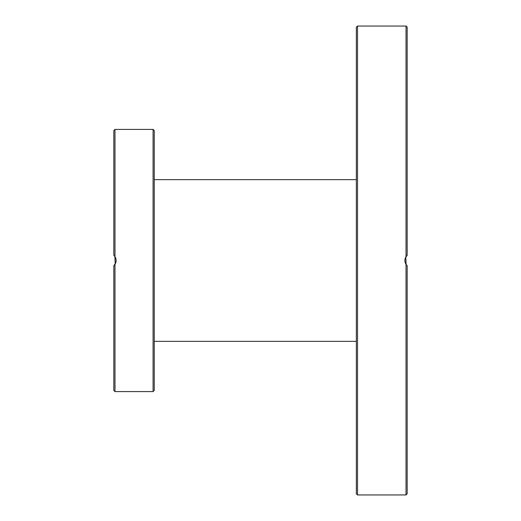 <?xml version="1.0" encoding="UTF-8"?>
<svg xmlns="http://www.w3.org/2000/svg" width="521" height="521" viewBox="0 0 521 521"><rect width="100%" height="100%" fill="white"/><g stroke="black" fill="none" stroke-linecap="round" stroke-linejoin="round"><path stroke-width="0.78" d="M406.022 264.329L406.022 494.95L407.175 493.797L407.175 265.664L406.022 264.329C404.485 261.776 404.485 259.224 406.022 256.671L407.175 255.336L405.436 257.745M404.954 259.386L404.869 260.617M404.947 261.555L405.416 263.209M405.846 264.056L406.849 265.352M406.106 264.46L405.787 257.048M406.106 256.54L406.621 255.896M407.175 118.391L407.175 102.982M356.357 260.5L356.357 493.797L357.517 494.95L357.517 26.05L356.357 27.203L356.357 260.5M407.175 255.336L407.175 27.203L406.022 26.05L406.022 256.671M114.887 256.534L115.213 263.952L113.825 265.664L115.564 263.255M116.046 261.614L116.131 260.376M116.053 259.438L115.577 257.784M115.148 256.938L114.138 255.629M114.978 256.671L114.978 129.416L113.825 130.569L113.825 255.336L114.978 256.671C116.515 259.224 116.515 261.776 114.978 264.329L113.825 265.664L113.825 390.431L114.978 391.584L114.978 264.329M113.825 162.226L113.825 171.93M154.249 368.471L154.249 229.494M154.249 210.093L154.249 171.93M154.249 390.431L154.249 130.569L153.089 129.416L153.089 391.584L154.249 390.431M357.517 494.95L406.022 494.95M357.517 26.05L406.022 26.05M154.249 341.346L356.357 341.346M154.249 179.654L356.357 179.654M114.978 391.584L153.089 391.584M114.978 129.416L153.089 129.416"/></g></svg>
